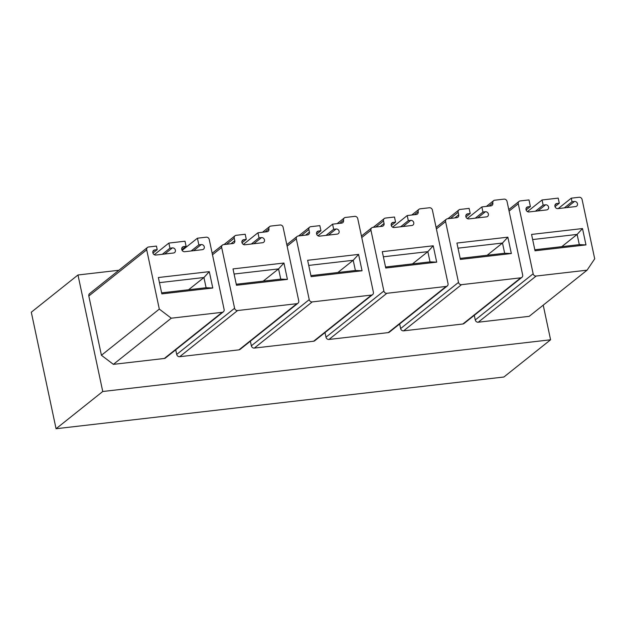 <?xml version="1.0" encoding="UTF-8"?>
<svg xmlns="http://www.w3.org/2000/svg" width="626" height="626" viewBox="0 0 626 626"><rect width="100%" height="100%" fill="white"/><g stroke="black" fill="none" stroke-linecap="round" stroke-linejoin="round"><path stroke-width="0.94" d="M31.3 312.217L77.984 274.986L102.75 391.5L56.066 428.732L31.3 312.217M118.877 270.268L77.984 274.986M543.219 305.144L550.583 339.785L503.899 377.008L56.066 428.732M550.583 339.785L102.75 391.5M113.384 364.355L171.274 318.196L222.207 312.311L164.325 358.471L113.384 364.355L101.42 355.271L88.822 295.988L146.703 249.821A2.676 2.394 51.4 0 1 148.612 246.988L156.445 246.081L157.212 249.657L152.932 253.068M147.486 247.45L89.596 293.61A2.676 2.394 51.4 0 0 88.822 295.988M164.325 358.471A2.676 2.394 51.4 0 0 165.444 358.009L223.333 311.85A2.676 2.394 51.4 0 0 224.116 309.471L209.233 239.461A2.676 2.394 51.4 0 0 206.244 237.191L197.425 238.209L182.143 250.392M587.078 270.174L536.146 276.05A2.676 2.394 -128.6 0 1 533.149 273.781L518.273 203.771A2.676 2.394 -128.6 0 1 520.175 200.93L528.993 199.913L530.402 206.557L527.953 206.838A2.676 2.394 -128.6 0 0 526.263 210.313A2.676 2.394 -128.6 0 0 529.04 211.948L546.67 209.913A2.676 2.394 -128.6 0 0 548.36 206.439A2.676 2.394 -128.6 0 0 545.582 204.804L543.133 205.085L542.053 199.976L558.212 198.113L559.3 203.223L556.85 203.505A2.676 2.394 -128.6 0 0 555.16 206.979A2.676 2.394 -128.6 0 0 557.938 208.615L575.568 206.58A2.676 2.394 -128.6 0 0 577.258 203.106A2.676 2.394 -128.6 0 0 574.48 201.47L572.031 201.752L571.272 198.176L579.105 197.268A2.676 2.394 -128.6 0 1 582.102 199.537L594.7 258.82L587.078 270.174L529.189 316.333L478.256 322.218A2.676 2.394 51.4 0 1 475.267 319.949L474.281 315.332M238.96 349.856L179.701 356.703A2.676 2.394 51.4 0 1 176.712 354.426L234.594 308.258A2.676 2.394 51.4 0 0 237.59 310.535L296.849 303.688L238.96 349.856A2.676 2.394 51.4 0 0 240.087 349.394L297.976 303.227A2.676 2.394 51.4 0 0 298.751 300.848L283.108 227.261A2.676 2.394 51.4 0 0 280.119 224.992L270.815 226.064A2.676 2.394 51.4 0 0 268.906 228.905A2.676 2.394 51.4 0 1 267.005 231.745L257.943 232.786L243.357 244.422M176.712 354.426L175.726 349.817M313.603 341.233L254.344 348.079A2.676 2.394 51.4 0 1 251.347 345.802L309.236 299.643A2.676 2.394 51.4 0 0 312.225 301.912L371.484 295.073L313.603 341.233A2.676 2.394 51.4 0 0 314.721 340.771L372.611 294.603A2.676 2.394 51.4 0 0 373.393 292.232L357.751 218.646A2.676 2.394 51.4 0 0 354.754 216.369L345.45 217.449A2.676 2.394 51.4 0 0 343.549 220.282A2.676 2.394 51.4 0 1 341.639 223.122L332.578 224.171L317.992 235.799M251.347 345.802L250.369 341.193M388.237 332.617L328.979 339.456A2.676 2.394 51.4 0 1 325.99 337.187L383.871 291.02A2.676 2.394 51.4 0 0 386.868 293.297L446.127 286.45L388.237 332.617A2.676 2.394 51.4 0 0 389.364 332.156L447.254 285.988A2.676 2.394 51.4 0 0 448.028 283.609L432.386 210.023A2.676 2.394 51.4 0 0 429.397 207.754L420.093 208.826A2.676 2.394 51.4 0 0 418.184 211.666A2.676 2.394 51.4 0 1 416.282 214.499L407.221 215.547L392.635 227.183M325.99 337.187L325.004 332.57M462.88 323.994L403.621 330.841A2.676 2.394 51.4 0 1 400.624 328.564L458.514 282.396A2.676 2.394 51.4 0 0 461.503 284.673L520.762 277.827L462.88 323.994A2.676 2.394 51.4 0 0 463.999 323.532L521.888 277.365A2.676 2.394 51.4 0 0 522.671 274.994L507.029 201.4A2.676 2.394 51.4 0 0 504.032 199.131L494.728 200.203A2.676 2.394 51.4 0 0 492.826 203.043A2.676 2.394 51.4 0 1 490.917 205.884L481.856 206.924L467.27 218.56M400.624 328.564L399.646 323.955M171.274 318.196L159.309 309.103L101.42 355.271M222.207 312.311A2.676 2.394 51.4 0 0 223.333 311.85M181.83 248.06L183.653 246.605A2.676 2.394 51.4 0 0 181.963 250.079A2.676 2.394 51.4 0 0 184.74 251.715L202.37 249.68A2.676 2.394 51.4 0 0 204.06 246.206A2.676 2.394 51.4 0 0 201.29 244.57L198.841 244.852L191.157 250.971M198.841 244.852L197.425 238.209M183.653 246.605L186.102 246.323L181.83 249.735M162.267 254.312L169.943 248.186L168.856 243.076L185.014 241.213L186.102 246.323M168.856 243.076L154.27 254.712M169.943 248.186L172.393 247.904L164.716 254.023M152.932 251.394L154.763 249.938A2.676 2.394 51.4 0 0 153.073 253.413A2.676 2.394 51.4 0 0 155.843 255.048L173.48 253.014A2.676 2.394 51.4 0 0 175.17 249.539A2.676 2.394 51.4 0 0 172.393 247.904M154.763 249.938L157.212 249.657M159.309 309.103L146.703 249.821M212.777 288.007L209.303 271.653L158.362 277.529L161.844 293.891L212.777 288.007L206.103 287.733L161.625 292.874M530.402 206.557L526.13 209.968M543.133 205.085L535.457 211.212M542.053 199.976L527.46 211.611M559.3 203.223L555.019 206.627M572.031 201.752L564.355 207.871M571.272 198.176L558.22 208.583M585.975 244.907L582.501 228.553L531.56 234.429L535.034 250.791L585.975 244.907L579.3 244.633L534.815 249.774M296.849 303.688A2.676 2.394 51.4 0 0 297.976 303.227M223.998 244.563L235.024 235.767A2.676 2.394 51.4 0 1 236.151 235.306L245.212 234.257L246.292 239.367L243.843 239.648A2.676 2.394 51.4 0 0 244.93 244.766L262.466 242.739A2.676 2.394 51.4 0 0 264.258 239.257A2.676 2.394 51.4 0 0 261.48 237.614L259.031 237.896L251.355 244.023M259.031 237.896L257.943 232.786M246.292 239.367L242.019 242.778M235.024 235.767A2.676 2.394 51.4 0 0 234.241 238.146L234.789 240.697L230.947 243.757M212.167 253.272L222.449 245.071A2.676 2.394 51.4 0 1 223.576 244.609L232.88 243.537A2.676 2.394 51.4 0 0 234.789 240.697M222.449 245.071A2.676 2.394 51.4 0 0 221.667 247.45L234.594 308.258M287.42 279.392L283.946 263.03L233.005 268.914L236.479 285.268L287.42 279.392L280.745 279.118L236.26 284.251M371.484 295.073A2.676 2.394 51.4 0 0 372.611 294.603M298.633 235.939L309.659 227.144A2.676 2.394 51.4 0 1 310.786 226.682L319.847 225.642L320.935 230.751L318.485 231.033A2.676 2.394 51.4 0 0 316.795 234.507A2.676 2.394 51.4 0 0 319.573 236.143L337.101 234.116A2.676 2.394 51.4 0 0 338.893 230.634A2.676 2.394 51.4 0 0 336.115 228.999L333.666 229.28L325.99 235.399M333.666 229.28L332.578 224.171M320.935 230.751L316.654 234.163M309.659 227.144A2.676 2.394 51.4 0 0 308.884 229.523L309.424 232.082L305.59 235.141M286.81 244.649L297.092 236.456A2.676 2.394 51.4 0 1 298.211 235.994L307.522 234.914A2.676 2.394 51.4 0 0 309.424 232.082M297.092 236.456A2.676 2.394 51.4 0 0 296.309 238.827L309.236 299.643M362.055 270.768L358.581 254.406L307.64 260.291L311.122 276.653L362.055 270.768L355.38 270.495L310.903 275.636M446.127 286.45A2.676 2.394 51.4 0 0 447.254 285.988M373.276 227.324L384.301 218.529A2.676 2.394 51.4 0 1 385.428 218.067L394.49 217.019L395.569 222.128L393.12 222.41A2.676 2.394 51.4 0 0 394.208 227.52L411.744 225.501A2.676 2.394 51.4 0 0 413.536 222.011A2.676 2.394 51.4 0 0 410.758 220.375L408.308 220.657L400.632 226.784M408.308 220.657L407.221 215.547M395.569 222.128L391.297 225.54M384.301 218.529A2.676 2.394 51.4 0 0 383.519 220.908L384.067 223.459L380.225 226.518M361.445 236.033L371.727 227.833A2.676 2.394 51.4 0 1 372.853 227.371L382.157 226.299A2.676 2.394 51.4 0 0 384.067 223.459M371.727 227.833A2.676 2.394 51.4 0 0 370.944 230.211L383.871 291.02M436.698 262.145L433.223 245.791L382.283 251.675L385.757 268.03L436.698 262.145L430.023 261.879L385.538 267.012M520.762 277.827A2.676 2.394 51.4 0 0 521.888 277.365M447.911 218.701L458.936 209.906A2.676 2.394 51.4 0 1 460.063 209.444L469.124 208.395L470.212 213.505L467.763 213.795A2.676 2.394 51.4 0 0 466.073 217.261A2.676 2.394 51.4 0 0 468.851 218.904L486.379 216.878A2.676 2.394 51.4 0 0 488.17 213.396A2.676 2.394 51.4 0 0 485.393 211.752L482.943 212.042L475.267 218.161M482.943 212.042L481.856 206.924M470.212 213.505L465.932 216.917M458.936 209.906A2.676 2.394 51.4 0 0 458.162 212.284L458.702 214.835L454.867 217.903M436.087 227.41L446.369 219.21A2.676 2.394 51.4 0 1 447.488 218.748L456.8 217.676A2.676 2.394 51.4 0 0 458.702 214.835M446.369 219.21A2.676 2.394 51.4 0 0 445.587 221.588L458.514 282.396M511.34 253.53L507.858 237.168L456.917 243.052L460.4 259.414L511.34 253.53L504.666 253.256L460.18 258.389M159.45 282.655L203.935 277.514L206.103 287.733M209.303 271.653L203.935 277.514L188.582 289.76M234.093 274.031L278.57 268.898L280.745 279.118M283.946 263.03L278.57 268.898L263.217 281.137M308.728 265.416L353.213 260.275L355.38 270.495M358.581 254.406L353.213 260.275L337.86 272.521M383.37 256.793L427.848 251.652L430.023 261.879M433.223 245.791L427.848 251.652L412.495 263.898M458.005 248.17L502.49 243.037L504.666 253.256M507.858 237.168L502.49 243.037L487.138 255.283M532.648 239.555L577.125 234.414L579.3 244.633M582.501 228.553L577.125 234.414L561.772 246.66M201.29 244.57L193.606 250.69M536.146 276.05L478.256 322.218M533.149 273.781L475.267 319.949M518.273 203.771L509.087 211.095M527.953 206.838L526.13 208.294M545.582 204.804L537.906 210.923M556.85 203.505L555.019 204.96M574.48 201.47L566.804 207.589M179.701 356.703L237.59 310.535M265.072 231.964L268.906 228.905M261.48 237.614L253.804 243.741M242.019 241.112L243.843 239.648M226.565 244.265L234.241 238.146M212.488 254.774L221.667 247.45M254.344 348.079L312.225 301.912M339.707 223.341L343.549 220.282M336.115 228.999L328.439 235.118M316.654 232.489L318.485 231.033M301.208 235.642L308.884 229.523M287.123 246.151L296.309 238.827M328.979 339.456L386.868 293.297M414.349 214.726L418.184 211.666M410.758 220.375L403.081 226.495M391.297 223.865L393.12 222.41M375.843 227.027L383.519 220.908M361.765 237.536L370.944 230.211M403.621 330.841L461.503 284.673M488.984 206.103L492.826 203.043M485.393 211.752L477.716 217.879M465.94 215.25L467.763 213.795M450.485 218.404L458.162 212.284M436.408 228.913L445.587 221.588M519.048 201.392L508.766 209.593M262.497 232.262L269.689 226.526M337.14 223.638L344.331 217.911M411.775 215.023L418.966 209.287M486.418 206.4L493.609 200.664"/></g></svg>
